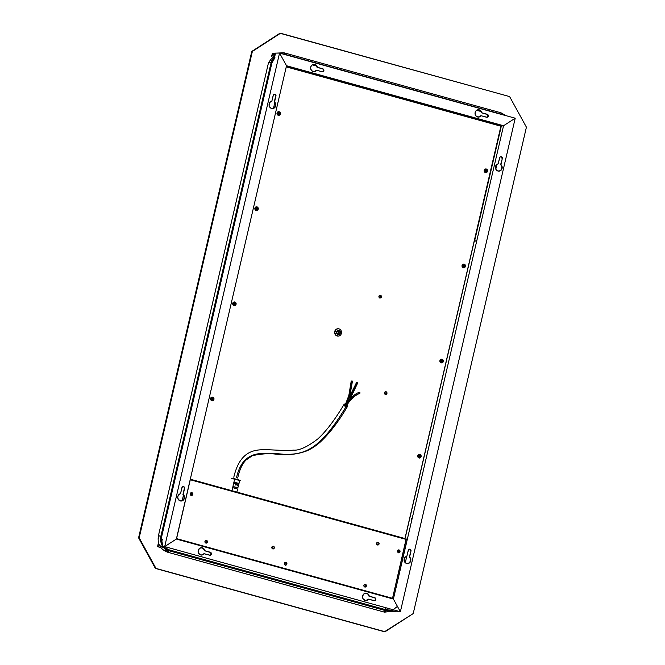 <?xml version="1.0" encoding="UTF-8"?>
<svg xmlns="http://www.w3.org/2000/svg" width="665" height="665" viewBox="0 0 665 665"><rect width="100%" height="100%" fill="white"/><g stroke="black" fill="none" stroke-linecap="round" stroke-linejoin="round"><path stroke-width="1" d="M498.708 171.146A3.682 3.392 89.2 0 0 500.637 164.604L500.928 164.596A3.682 3.392 -90.8 0 1 502.092 168.37L502.092 168.37A3.682 3.392 -90.8 0 1 498.85 171.146A3.682 3.392 -90.8 0 1 495.516 166.558L496.481 164.77L498.185 163.839L499.814 157.331L500.745 156.724L501.792 157.015L502.358 158.328L500.928 164.596L502.142 166.807L501.526 169.666L499.29 171.105L497.345 170.78L495.89 169.342L495.516 166.558A3.682 3.392 -90.8 0 1 498.185 163.839L499.573 157.871A1.538 1.413 -90.8 0 1 500.928 156.716A1.538 1.413 -90.8 0 1 502.316 158.627L500.637 164.604L501.734 166.308L501.801 168.378L500.787 170.207L499.008 171.113M407.379 563.596A3.682 3.392 89.2 0 0 409.316 557.054L409.598 557.046A3.682 3.392 -90.8 0 1 410.762 560.819L410.762 560.819A3.682 3.392 -90.8 0 1 407.529 563.596A3.682 3.392 -90.8 0 1 404.187 559.007L405.16 557.22L406.864 556.289L408.485 549.78L410.23 549.315L411.037 550.778L409.598 557.046L410.812 559.257L410.197 562.116L408.609 563.388L406.024 563.238L404.561 561.792L404.187 559.007A3.682 3.392 -90.8 0 1 406.864 556.289L408.252 550.321A1.538 1.413 -90.8 0 1 409.598 549.165A1.538 1.413 -90.8 0 1 410.995 551.077L409.316 557.054L410.405 558.758L410.48 560.828L409.465 562.657L407.678 563.563M387.653 609.331L387.487 610.046L396.365 611.8L400.372 611.742L396.365 611.8L400.372 611.742L393.406 599.057L400.372 611.742L164.696 546.597L160.689 546.647L164.696 546.597L160.689 546.647L164.696 546.597L400.372 611.742L393.406 599.057L176.366 539.057L164.696 546.597L176.366 539.057L164.696 546.597L176.366 539.057L286.515 65.744L176.366 539.057L393.406 599.057L503.555 125.743L501.402 125.768L286.374 66.325L501.402 125.768L500.778 126.175L501.402 125.768L474.444 241.636L501.402 125.768L500.778 126.175L503.555 125.743L286.515 65.744L279.549 53.059L286.515 65.744L279.549 53.059L164.696 546.597L279.549 53.059L275.534 53.109L279.549 53.059L286.515 65.744L503.555 125.743L501.402 125.768L503.555 125.743L515.225 118.204L503.555 125.743L515.225 118.204L279.549 53.059L275.534 53.109L274.296 58.462A1.837 0.69 105.5 0 1 273.165 60.257L274.196 58.811L275.534 53.109L279.549 53.059L515.225 118.204L503.555 125.743L393.406 599.057L400.372 611.742L515.225 118.204L400.372 611.742L396.365 611.8L390.056 610.113L387.612 610.146M393.68 611.052L393.497 611.833L392.416 611.617L393.497 611.833L393.181 611.26L393.497 611.833L393.181 611.26L393.497 611.833L393.68 611.052M463.314 266.873L464.419 266.166L463.588 264.944L462.632 265.875L463.314 266.873A0.981 0.906 -90.8 0 1 463.522 264.944A0.981 0.906 -90.8 0 1 464.436 266.042A0.981 0.906 -90.8 0 1 463.314 266.873M441.178 362.018L442.275 361.311L441.444 360.081L440.521 360.821L441.178 362.018A0.981 0.906 -90.8 0 1 441.385 360.081A0.981 0.906 -90.8 0 1 442.3 361.178A0.981 0.906 -90.8 0 1 441.178 362.018M419.041 457.154L420.139 456.448L419.482 455.251L418.385 455.966L419.041 457.154A0.981 0.906 -90.8 0 1 419.249 455.226A0.981 0.906 -90.8 0 1 420.155 456.323A0.981 0.906 -90.8 0 1 419.041 457.154M485.458 171.736L486.556 171.03L485.899 169.833L484.802 170.548L485.458 171.736A0.981 0.906 -90.8 0 1 485.666 169.808A0.981 0.906 -90.8 0 1 486.581 170.905A0.981 0.906 -90.8 0 1 485.458 171.736M397.703 550.595A0.981 0.906 -90.8 0 1 397.728 552.075L397.662 550.562M463.289 264.978L463.763 264.978L463.289 264.978M463.164 264.986L463.838 265.792L463.247 266.856A0.981 0.906 89.2 0 0 463.231 265.002M441.086 360.139A0.981 0.906 89.2 0 1 441.111 361.993L441.71 361.128L441.02 360.122M418.967 457.138L419.557 456.074L418.884 455.259M485.383 171.72L485.974 170.656L485.3 169.841M409.407 549.165L410.546 549.913L410.704 551.077A1.538 1.413 89.2 0 0 409.457 549.174M500.737 156.716L501.876 157.464L502.033 158.627A1.538 1.413 89.2 0 0 500.787 156.724M495.807 169.184L496.921 164.396L495.807 169.184M410.995 551.077L409.316 557.054L410.995 551.077M502.316 158.627L500.637 164.604L502.316 158.627M441.153 360.122L441.618 360.114L441.153 360.122M419.017 455.259L419.482 455.251L419.017 455.259M418.975 457.138A0.981 0.906 89.2 0 0 418.95 455.284M485.433 169.841L485.899 169.833L485.433 169.841M485.392 171.72A0.981 0.906 89.2 0 0 485.367 169.866M313.905 71.637A3.682 3.392 89.2 0 0 316.357 70.274L316.64 70.274A3.682 3.392 -90.8 0 1 310.63 67.522A3.682 3.392 -90.8 0 1 314.828 64.389L314.545 64.397A3.682 3.392 89.2 0 0 313.805 64.281M478.326 117.09A3.682 3.392 89.2 0 0 480.778 115.727L481.061 115.727A3.682 3.392 -90.8 0 1 475.051 112.975A3.682 3.392 -90.8 0 1 479.249 109.85L478.966 109.85A3.682 3.392 89.2 0 0 478.226 109.733M272.384 53.15L275.061 53.807L272.675 53.15L273.556 54.763L272.675 53.15L271.968 56.168L272.675 53.15L273.556 54.763L272.384 53.15L271.586 56.575L272.384 53.15M478.31 109.742L479.249 109.85A3.682 3.392 -90.8 0 1 481.759 112.751L487.262 114.272A1.538 1.413 -90.8 0 1 486.938 117.298A1.538 1.413 -90.8 0 1 486.572 117.248L481.061 115.727L479.033 117.04L476.398 116.358L475.226 114.638L475.134 112.501L476.148 110.673L478.592 109.733L480.537 110.548L481.759 112.751L487.52 114.38L488.326 115.843L487.121 117.281L481.061 115.727L478.26 117.098M313.888 64.289L315.833 65.095L317.047 67.306L323.34 69.077L323.863 70.69L322.425 71.837L316.64 70.274L314.603 71.579L311.976 70.906L310.804 69.185L310.713 67.049L311.727 65.22L314.171 64.281L316.116 65.087L317.33 67.298L322.841 68.819L323.581 70.69L322.409 71.828M486.797 117.289A1.538 1.413 89.2 0 0 486.98 114.28L481.468 112.759A3.682 3.392 89.2 0 0 478.966 109.85L480.612 110.905L481.468 112.759L487.47 114.538L488.002 116.142L486.838 117.281M317.047 67.306L322.55 68.828L317.047 67.306A3.682 3.392 89.2 0 0 314.545 64.397L314.828 64.389A3.682 3.392 -90.8 0 1 317.33 67.298L317.047 67.306M322.367 71.837A1.538 1.413 89.2 0 0 322.55 68.828L322.841 68.819A1.538 1.413 -90.8 0 1 322.517 71.845A1.538 1.413 -90.8 0 1 322.151 71.795L316.64 70.274L313.838 71.645M481.028 111.504L476.622 110.29L481.028 111.504M316.607 66.051L312.201 64.838L316.607 66.051M269.159 103.981A3.682 3.392 -90.8 0 1 271.827 101.263L270.123 102.194L269.308 103.482L269.092 105.411L269.932 107.348L271.619 108.453L273.581 108.362L275.734 105.793A3.682 3.392 -90.8 0 1 272.492 108.57A3.682 3.392 -90.8 0 1 269.159 103.981M272.351 108.57A3.682 3.392 89.2 0 0 275.451 105.802L275.784 104.23L274.57 102.019L275.992 95.452L274.936 94.181L273.456 94.754L271.827 101.263L273.224 95.294A1.538 1.413 -90.8 0 1 274.57 94.139A1.538 1.413 -90.8 0 1 275.958 96.051L275.352 94.646L274.379 94.139M177.829 496.431A3.682 3.392 -90.8 0 1 180.506 493.713L178.802 494.644L177.979 495.932L177.763 497.861L178.602 499.797L181.612 500.986L183.39 500.08L184.405 498.251A3.682 3.392 -90.8 0 1 181.171 501.019A3.682 3.392 -90.8 0 1 177.829 496.431M181.03 501.019A3.682 3.392 89.2 0 0 184.122 498.251L184.338 496.173L183.249 494.477L184.662 487.902L183.615 486.639L182.135 487.204L180.506 493.713L181.894 487.744A1.538 1.413 -90.8 0 1 183.241 486.589A1.538 1.413 -90.8 0 1 184.637 488.501L184.03 487.096L183.05 486.597M160.689 546.647L162.002 540.944L161.637 539.523A1.837 0.69 105.5 0 1 161.711 539.531A1.837 0.69 105.5 0 1 161.936 541.293L160.689 546.647L165.618 548.01L160.689 546.647M158.627 543.239L157.539 546.688L158.47 542.682L157.539 546.688L159.558 545.566L157.539 546.688L160.764 547.495L157.821 546.688L159.558 545.566L157.821 546.688L158.627 543.239M161.911 539.706L161.437 539.714L161.911 539.706M234.953 304.379L233.556 304.454L233.623 303.065L234.762 303.007L234.953 304.379M180.664 501.019L183.108 500.08L184.122 498.251L184.047 496.181L182.958 494.477L184.346 488.501A1.538 1.413 89.2 0 0 183.099 486.597M271.985 108.57L274.429 107.63L275.451 105.802L275.376 103.732L274.288 102.028L275.676 96.051A1.538 1.413 89.2 0 0 274.429 94.147M182.16 500.737L183.482 495.051L182.16 500.737M273.49 108.287L274.811 102.601L273.49 108.287M255.992 207.713L256.665 208.519L256.075 209.591A0.981 0.906 89.2 0 0 256.058 207.729L257.264 208.511L256.973 209.384L256.141 209.608A0.981 0.906 -90.8 0 1 256.349 207.671A0.981 0.906 -90.8 0 1 257.264 208.768A0.981 0.906 -90.8 0 1 256.141 209.608L255.468 208.793L256.058 207.729M233.847 302.849L234.521 303.664L233.93 304.728M211.711 397.986L212.384 398.8L211.794 399.865A0.981 0.906 89.2 0 0 211.778 398.011M278.128 112.568L278.801 113.383L278.211 114.447A0.981 0.906 89.2 0 0 278.194 112.593M212.31 397.978L212.966 399.175L211.861 399.881L211.212 398.692L212.31 397.978A0.981 0.906 -90.8 0 1 212.102 399.914A0.981 0.906 -90.8 0 1 211.187 398.817A0.981 0.906 -90.8 0 1 212.31 397.978M278.726 112.56L279.383 113.757L278.46 114.496L277.629 113.274L278.726 112.56A0.981 0.906 -90.8 0 1 278.519 114.496A0.981 0.906 -90.8 0 1 277.604 113.399A0.981 0.906 -90.8 0 1 278.726 112.56M190.489 493.289L190.556 494.802A0.981 0.906 -90.8 0 0 190.531 493.33M184.405 498.251L184.122 498.251A3.682 3.392 89.2 0 0 182.958 494.477L183.249 494.477A3.682 3.392 -90.8 0 1 184.405 498.251M184.637 488.501L182.958 494.477L184.637 488.501M275.958 96.051L274.288 102.028L275.958 96.051M275.734 105.793L275.451 105.802A3.682 3.392 89.2 0 0 274.288 102.028L274.57 102.019A3.682 3.392 -90.8 0 1 275.734 105.793M234.005 304.745L234.005 304.745A0.981 0.906 -90.8 0 1 234.213 302.808A0.981 0.906 -90.8 0 1 234.446 302.841L233.98 302.849L234.446 302.841A0.981 0.906 -90.8 0 1 234.238 304.778A0.981 0.906 -90.8 0 1 234.005 304.745L234.005 304.745M233.939 304.728A0.981 0.906 89.2 0 0 233.914 302.874M201.345 555.067L204.147 553.704A3.682 3.392 -90.8 0 1 200.672 554.951L202.576 554.884L204.147 553.704L210.198 555.25L211.37 554.111L210.838 552.507L204.837 550.728L203.972 548.874L202.335 547.819A3.682 3.392 -90.8 0 1 204.837 550.728L204.546 550.728A3.682 3.392 89.2 0 0 202.044 547.827L199.766 548.218L198.212 550.479L198.586 553.263L200.672 554.951A3.682 3.392 -90.8 0 1 201.453 547.702A3.682 3.392 -90.8 0 1 202.335 547.819L202.044 547.827A3.682 3.392 89.2 0 0 201.312 547.711M365.767 600.528L368.568 599.157A3.682 3.392 -90.8 0 1 365.093 600.412L367.005 600.337L368.568 599.157L374.628 600.711L375.791 599.572L375.26 597.96L369.258 596.181L368.402 594.327L366.756 593.271A3.682 3.392 -90.8 0 1 369.258 596.181L368.975 596.181A3.682 3.392 89.2 0 0 366.465 593.28L364.187 593.679L362.633 595.931L363.015 598.724L365.093 600.412A3.682 3.392 -90.8 0 1 365.875 593.163A3.682 3.392 -90.8 0 1 366.756 593.271L366.465 593.28A3.682 3.392 89.2 0 0 365.733 593.163M166.2 548.475L165.618 548.01L166.2 548.475M392.533 611.567L393.497 611.833L392.533 611.567M160.839 547.603L157.539 546.688L160.839 547.603M387.703 609.448L385.983 609.015L387.703 609.448M385.309 609.481L383.597 609.049L385.309 609.481M387.77 609.439L387.936 608.716M374.337 600.711L375.501 599.572L374.977 597.968L368.975 596.181L367.762 593.978L365.808 593.172M209.916 555.258L211.079 554.12L210.556 552.507L204.546 550.728L203.332 548.525L201.387 547.711M369.258 596.181L374.769 597.702L369.258 596.181M374.295 600.719A1.538 1.413 89.2 0 0 374.478 597.71L374.769 597.702A1.538 1.413 -90.8 0 1 374.437 600.719A1.538 1.413 -90.8 0 1 374.071 600.678L368.285 599.157A3.682 3.392 89.2 0 1 365.833 600.52M201.404 555.067A3.682 3.392 89.2 0 0 203.856 553.704L209.65 555.225A1.538 1.413 -90.8 0 0 211.404 553.92A1.538 1.413 -90.8 0 0 210.34 552.249L204.837 550.728L210.057 552.249A1.538 1.413 89.2 0 1 209.874 555.267M385.841 391.752L386.789 392.89L385.717 394.453M379.798 295.252L381.07 295.917L381.211 296.964A1.38 1.272 89.2 0 0 380.056 295.243M380.995 297.446L380.164 297.987A1.38 1.272 -90.8 0 1 378.934 296.274L380.48 295.277L381.402 296.956L379.856 297.953L378.934 296.274A1.38 1.272 -90.8 0 1 380.147 295.235A1.38 1.272 -90.8 0 1 381.402 296.956L381.402 296.956A1.38 1.272 -90.8 0 1 380.189 297.995L379.998 298.003M419.374 458.044A1.837 1.696 89.2 0 0 419.673 454.419L419.864 454.419A1.837 1.696 -90.8 0 1 419.474 458.044A1.837 1.696 -90.8 0 1 419.033 457.986L419.033 457.986A1.837 1.696 -90.8 0 1 419.424 454.361A1.837 1.696 -90.8 0 1 419.864 454.419L421.128 455.941L420.322 457.786L418.435 457.678L417.803 455.749L419.208 454.378L420.712 455.267L420.621 457.304L419.507 458.027M441.518 362.899A1.837 1.696 89.2 0 0 441.818 359.283L442.009 359.275A1.837 1.696 -90.8 0 1 441.618 362.907A1.837 1.696 -90.8 0 1 441.178 362.849L441.178 362.849A1.837 1.696 -90.8 0 1 441.568 359.225A1.837 1.696 -90.8 0 1 442.009 359.275L443.264 360.796L442.458 362.641L440.579 362.533L439.947 360.605L441.344 359.241L442.857 360.122L442.757 362.167L441.643 362.891M463.655 267.762A1.837 1.696 89.2 0 0 463.954 264.138L464.145 264.138A1.837 1.696 -90.8 0 1 463.754 267.762A1.837 1.696 -90.8 0 1 463.314 267.704L463.314 267.704A1.837 1.696 -90.8 0 1 463.705 264.08A1.837 1.696 -90.8 0 1 464.145 264.138L465.409 265.659L464.602 267.505L462.715 267.397L462.084 265.468L463.48 264.105L464.993 264.986L464.901 267.031L463.788 267.746M212.202 400.771A1.837 1.696 89.2 0 0 212.501 397.146L212.692 397.146A1.837 1.696 -90.8 0 1 212.301 400.771A1.837 1.696 -90.8 0 1 211.861 400.712L211.861 400.712A1.837 1.696 -90.8 0 1 212.251 397.088A1.837 1.696 -90.8 0 1 212.692 397.146L213.955 398.668L213.149 400.513L211.262 400.405L210.63 398.476L212.035 397.105L213.54 397.994L213.448 400.039L212.335 400.754M234.346 305.634A1.837 1.696 89.2 0 0 234.637 302.01L234.828 302.01A1.837 1.696 -90.8 0 1 234.437 305.634A1.837 1.696 -90.8 0 1 234.005 305.576L234.005 305.576A1.837 1.696 -90.8 0 1 234.396 301.952A1.837 1.696 -90.8 0 1 234.828 302.01L236.092 303.531L235.285 305.376L233.407 305.268L232.775 303.34L234.171 301.968L235.684 302.849L235.585 304.894L234.471 305.617M256.482 210.489A1.837 1.696 89.2 0 0 256.781 206.873L256.973 206.865A1.837 1.696 -90.8 0 1 256.582 210.489A1.837 1.696 -90.8 0 1 256.141 210.431L256.141 210.431A1.837 1.696 -90.8 0 1 256.532 206.807A1.837 1.696 -90.8 0 1 256.973 206.865L258.236 208.386L257.422 210.231L255.543 210.123L254.911 208.195L256.308 206.832L257.821 207.713L257.729 209.758L256.607 210.472M398.135 549.872L398.767 551.8L397.986 552.931M485.799 172.626A1.837 1.696 89.2 0 0 486.09 169.001L487.354 170.523L487.038 171.886L485.924 172.609A1.837 1.696 -90.8 0 1 485.458 172.567L484.411 171.72L484.228 170.331L485.001 169.201L486.281 169.001L487.329 169.841L487.512 171.238L486.738 172.368L485.458 172.567A1.837 1.696 -90.8 0 1 485.841 168.943A1.837 1.696 -90.8 0 1 486.281 169.001L486.09 169.001A1.837 1.696 89.2 0 0 485.749 168.943M278.618 115.353A1.837 1.696 89.2 0 0 278.918 111.728L279.109 111.728A1.837 1.696 -90.8 0 1 278.718 115.353A1.837 1.696 -90.8 0 1 278.278 115.294L278.278 115.294A1.837 1.696 -90.8 0 1 278.668 111.67A1.837 1.696 -90.8 0 1 279.109 111.728L280.372 113.25L279.566 115.095L277.679 114.987L277.056 113.058L278.452 111.687L279.965 112.576L280.148 113.973L278.751 115.336M190.963 492.599L191.628 493.812L190.813 495.658M500.911 126.209L404.96 538.534L500.911 126.209L286.249 66.866L500.911 126.209M334.711 331.519L336.266 329.258L338.177 328.751L336.266 329.258L334.711 331.519A3.682 3.392 -90.8 0 1 337.953 328.743A3.682 3.392 89.2 0 0 334.711 331.519L334.836 331.519A3.682 3.392 89.2 0 0 337.296 335.991A3.682 3.392 89.2 0 0 341.411 333.331L340.355 332.949L339.624 330.713L337.787 330.405L336.482 332.309L336.756 333.514L337.97 334.487L339.458 334.254L340.355 332.949A2.136 1.97 -90.8 0 1 337.97 334.487A2.136 1.97 -90.8 0 1 336.54 331.893L334.836 331.519L336.54 331.893A2.136 1.97 -90.8 0 1 338.934 330.347A2.136 1.97 -90.8 0 1 340.355 332.949L341.411 333.331A3.682 3.392 89.2 0 0 338.951 328.859A3.682 3.392 89.2 0 0 334.836 331.519A3.682 3.392 -90.8 0 1 338.078 328.743A3.682 3.392 -90.8 0 1 341.411 333.331A3.682 3.392 -90.8 0 1 338.169 336.108A3.682 3.392 -90.8 0 1 334.836 331.519L334.711 331.519A3.682 3.392 89.2 0 0 338.053 336.108A3.682 3.392 -90.8 0 1 334.711 331.519L334.62 332.234L334.711 331.519M338.493 336.074L335.975 335.376L334.62 332.234L335.975 335.376L338.493 336.074M385.642 394.461A1.38 1.272 89.2 0 0 386.764 393.431L386.955 393.422A1.38 1.272 -90.8 0 1 385.742 394.461A1.38 1.272 -90.8 0 1 384.486 392.741A1.38 1.272 -90.8 0 1 385.7 391.702A1.38 1.272 -90.8 0 1 386.955 393.422L385.908 394.453L384.96 394.187L384.486 392.741L385.534 391.718L386.814 392.375L386.764 393.431A1.38 1.272 89.2 0 0 385.609 391.71M398.327 549.864L398.958 551.792L398.177 552.923M191.146 492.599L191.819 493.804L191.005 495.649M380.089 297.995A1.38 1.272 89.2 0 0 381.211 296.964M398.46 549.988A1.837 1.696 -90.8 0 1 398.493 552.665M398.352 552.615A1.837 1.696 89.2 0 0 398.318 550.038M486.09 169.001L486.281 169.001A1.837 1.696 -90.8 0 1 485.891 172.626L485.699 172.626M191.287 492.715A1.837 1.696 -90.8 0 1 191.321 495.392L192.85 494.394L191.927 492.715L190.381 493.713L191.304 495.392M191.179 495.342A1.837 1.696 89.2 0 0 191.138 492.765M384.478 631.75L155.386 568.417L138.586 537.827L251.777 51.429L279.923 33.258L509.614 96.583L280.522 33.25L251.777 51.429L280.522 33.25L252.376 51.421L139.185 537.819L155.984 568.409L385.077 631.742L413.223 613.571L526.414 127.173L509.614 96.583L526.414 127.173L413.223 613.571L384.478 631.75L155.386 568.417L384.478 631.75M138.586 537.827L155.386 568.417L155.984 568.409L139.185 537.819L138.586 537.827L139.185 537.819L252.376 51.421L251.777 51.429L138.586 537.827M162.933 546.505L160.905 536.173A11.962 11.022 -90.8 0 0 161.387 543.629L160.689 540.828L160.905 536.173L271.054 62.851L272.899 58.636L274.736 56.542A11.962 11.022 -90.8 0 0 271.054 62.851C268.66 62.377 268.02 62.385 269.142 62.876C268.02 62.385 268.66 62.377 271.054 62.851L274.736 56.55M282.301 53.857L503.513 115.012M392.325 610.404L390.23 610.969L385.933 610.719L168.893 550.72L165.011 548.708L163.415 547.12M274.919 57.589L271.877 63.075L161.728 536.397L161.77 541.983A11.047 10.175 -90.8 0 1 161.728 536.397L271.877 63.075A11.047 10.175 -90.8 0 1 274.354 58.188M165.519 547.968L169.101 549.83L386.141 609.83L390.106 610.054M282.484 53.865A11.962 11.022 -90.8 0 1 284.437 54.206L501.476 114.205A11.962 11.022 -90.8 0 1 503.339 114.92M160.905 536.173L271.054 62.851L160.905 536.173C158.511 535.691 157.879 535.699 158.993 536.198L158.677 538.517M391.893 610.561A11.962 11.022 -90.8 0 1 388.792 611.085A11.962 11.022 -90.8 0 1 385.933 610.719L168.893 550.72A11.962 11.022 -90.8 0 1 163.731 547.486L168.893 550.72L167.505 552.174L166.99 550.745L164.953 549.947M388.194 610.079L388.676 609.996A11.047 10.175 89.2 0 1 387.828 610.129M389.898 610.088A11.047 10.175 -90.8 0 1 388.784 610.171A11.047 10.175 -90.8 0 1 386.141 609.83L169.101 549.83A11.047 10.175 -90.8 0 1 165.543 547.985M337.529 330.655L338.809 332.533L337.679 334.171M340.098 332.874A1.837 1.696 -90.8 0 1 338.477 334.262A1.837 1.696 -90.8 0 1 336.806 331.968A1.837 1.696 -90.8 0 1 338.427 330.58A1.837 1.696 -90.8 0 1 340.098 332.874L338.759 332.891L339.981 333.215L338.036 334.204L336.997 333.365L336.806 331.968L337.579 330.838L338.867 330.638L339.906 331.478L340.098 332.874M337.803 334.121A1.837 1.696 89.2 0 0 337.762 330.738M190.273 479.756L406.224 539.448L392.525 598.317L176.574 538.625L190.273 479.756L406.224 539.448L406.149 538.866L392.525 598.317L176.574 538.625L190.273 479.756M366.365 586.023L366.074 584.759L364.944 584.319L363.896 585.341L364.187 586.605L365.309 587.054L366.274 586.281L366.074 584.984L365.052 584.311A1.38 1.272 89.2 0 1 366.216 586.023L366.365 586.023A1.38 1.272 -90.8 0 1 365.143 587.062A1.38 1.272 -90.8 0 1 363.896 585.341A1.38 1.272 -90.8 0 1 365.11 584.302A1.38 1.272 -90.8 0 1 366.365 586.023M207.422 542.083L207.131 540.82L206 540.379L204.953 541.401L205.244 542.665L206.366 543.114L207.33 542.341L207.131 541.044L206.108 540.371A1.38 1.272 89.2 0 1 207.272 542.091L207.422 542.083A1.38 1.272 -90.8 0 1 206.2 543.122A1.38 1.272 -90.8 0 1 204.953 541.401A1.38 1.272 -90.8 0 1 206.167 540.362A1.38 1.272 -90.8 0 1 207.422 542.083M400.022 551.659L399.732 550.396L398.609 549.955L397.645 550.728L397.845 552.241L398.975 552.69L399.939 551.917L399.74 550.62L398.709 549.947A1.38 1.272 89.2 0 1 399.881 551.667L400.022 551.659A1.38 1.272 -90.8 0 1 398.809 552.698A1.38 1.272 -90.8 0 1 397.562 550.977A1.38 1.272 -90.8 0 1 398.776 549.938A1.38 1.272 -90.8 0 1 400.022 551.659M286.889 564.053L286.416 562.607L285.227 562.415L284.421 563.371L284.711 564.635L285.842 565.084L286.806 564.311L286.607 563.014L285.576 562.341A1.38 1.272 89.2 0 1 286.748 564.061L286.889 564.053A1.38 1.272 -90.8 0 1 285.676 565.092A1.38 1.272 -90.8 0 1 284.421 563.371A1.38 1.272 -90.8 0 1 285.634 562.332A1.38 1.272 -90.8 0 1 286.889 564.053M272.866 548.957L273.115 548.949A1.38 1.272 -90.8 0 1 271.844 547.237A1.38 1.272 -90.8 0 1 273.057 546.198A1.38 1.272 -90.8 0 1 274.312 547.918L274.022 546.655L272.891 546.214L271.844 547.237L272.135 548.5L273.265 548.949L274.229 548.176L274.03 546.879L272.999 546.206A1.38 1.272 89.2 0 1 274.171 547.927L274.312 547.918A1.38 1.272 -90.8 0 1 273.099 548.957L274.171 547.927A1.38 1.272 89.2 0 1 273.024 548.957M379.067 543.97L378.593 542.524L377.404 542.324L376.598 543.288L376.889 544.552L378.019 544.992L378.984 544.228L378.784 542.923L377.753 542.249A1.38 1.272 89.2 0 1 378.917 543.97L379.067 543.97A1.38 1.272 -90.8 0 1 377.853 545.009A1.38 1.272 -90.8 0 1 376.598 543.288A1.38 1.272 -90.8 0 1 377.811 542.249A1.38 1.272 -90.8 0 1 379.067 543.97M405.068 538.567L190.298 479.199L405.068 538.567M176.466 538.633L392.525 598.317L176.466 538.633M364.919 587.062L366.216 586.023A1.38 1.272 89.2 0 1 365.077 587.062M191.412 495.433L192.742 494.128L191.537 492.674A1.38 1.272 89.2 0 1 192.709 494.394L192.709 494.394A1.38 1.272 89.2 0 1 191.562 495.425M205.975 543.122L207.272 542.091A1.38 1.272 89.2 0 1 206.133 543.122M398.584 552.698L399.881 551.667A1.38 1.272 89.2 0 1 398.734 552.698M285.451 565.092L286.748 564.061A1.38 1.272 89.2 0 1 285.601 565.092M377.62 545.009L378.917 543.97A1.38 1.272 89.2 0 1 377.778 545.009M190.381 493.713A1.38 1.272 -90.8 0 1 191.603 492.665A1.38 1.272 -90.8 0 1 192.85 494.394A1.38 1.272 -90.8 0 1 191.636 495.433A1.38 1.272 -90.8 0 1 190.381 493.713M377.479 544.519A0.923 0.848 -90.8 0 1 376.864 543.396L377.57 542.723L378.817 542.997L377.903 542.74A0.923 0.848 -90.8 0 0 376.864 543.396L377.18 544.369L378.393 544.776L377.479 544.519M274.013 548.317L271.81 547.694L274.013 548.317M273.672 546.464L272.833 546.223L273.672 546.464M378.884 543.155L377.437 542.748L378.884 543.155M235.593 484.394L235.967 483.098L236.964 483.538L236.782 482.89L235.784 482.94L235.377 484.394L235.759 485.093L236.599 484.943L236.856 483.987L236.341 483.846L236.291 484.86L235.476 484.394L236.241 483.014L235.476 484.394L236.291 484.86L236.341 483.846L236.856 483.987L236.557 484.752L236.333 483.879L236.856 483.987L236.599 484.943L235.759 485.093L235.377 484.394L235.784 482.94L236.624 482.798L236.964 483.538L235.967 483.098L235.593 484.394M231.935 490.704L232.65 487.644L237.588 489.008L236.873 492.067L237.588 489.008L232.65 487.644L231.935 490.704M234.529 479.565L237.164 479.531L239.466 480.928L237.862 487.819L232.925 486.456L234.529 479.565L232.925 486.456L237.862 487.819L239.749 480.571L239.466 480.928L236.565 479.407L234.529 479.565L233.523 478.85L234.529 479.565M235.36 483.039L234.221 482.133L233.673 484.511L234.122 483.505L234.92 483.671L235.36 483.039M237.372 485.533L238.61 483.347L237.38 483.006L238.344 483.538L237.372 485.533L238.344 483.538L237.38 483.006L238.61 483.347L237.372 483.039L238.61 483.347L237.372 485.533M234.845 483.38L234.196 483.206L234.371 482.441L235.111 482.699L234.961 483.364L234.072 483.206L234.255 482.441L234.072 483.206L234.961 483.364L235.111 482.699L234.371 482.441L234.072 483.206L234.845 483.38M239.857 480.438A4.663 0.474 -166.9 0 0 236.083 479.132A4.663 0.474 -166.9 0 0 231.162 478.285C231.836 477.844 243.132 480.97 239.491 480.587M235.526 487.32L234.271 486.971M234.737 483.679L234.005 483.505L233.673 484.511L234.221 482.133L235.31 482.649L234.737 483.679M233.764 484.536L234.005 483.505L233.764 484.536M236.017 484.868L235.51 484.569L236.017 484.868M237.272 485.508L238.427 483.596L237.272 485.508M345.858 405.899C350.214 399.357 354.711 395.218 359.366 393.472A0.615 0.549 -110.5 0 1 359.566 392.3A0.615 0.549 -110.5 0 1 359.366 393.472C354.711 395.218 350.214 399.357 345.858 405.899L345.434 405.658L345.858 405.899M347.928 401.602L345.434 405.658L345.451 404.902M347.305 402.292L346.39 403.53L347.305 402.292M345.858 404.245L344.021 404.478L344.994 406.249L347.396 406.573L346.839 404.86M346.906 404.919A1.995 1.106 -148.9 0 1 347.463 406.49A1.995 1.106 -148.9 0 1 346.024 406.739C322.317 446.149 307.388 453.73 288.992 454.32C274.504 457.246 244.637 441.56 236.532 477.578C244.637 441.56 274.504 457.246 288.992 454.32C307.388 453.73 322.317 446.149 346.024 406.739A1.995 1.106 -148.9 0 1 344.071 404.378A1.995 1.106 -148.9 0 1 345.501 404.129M359.566 392.3L358.917 392.732L359.474 393.489L360.014 393.04L359.566 392.3M357.072 382.25L357.787 382.757L349.167 399.964L357.379 382.757L356.664 382.259L357.795 382.741L357.072 382.25M346.872 402.35L345.21 405.234L346.39 403.53M356.664 382.267L346.282 403.331M351.228 381.12L352.442 381.186L348.585 399.183L352.109 380.912L351.22 381.087L348.851 395.384L345.218 405.027M345.667 404.927L346.224 403.431M379.781 298.07L380.646 297.504L381.037 295.85L380.372 297.978M386.481 392.126L386.124 394.312L386.506 392.658L385.509 391.702M379.491 297.787L380.064 297.779L379.491 297.787M380.447 297.903A0.923 0.848 -90.8 0 0 380.646 297.504L380.172 297.504L380.654 295.451L380.172 297.504A0.923 0.848 89.2 0 1 379.915 297.97M385.742 391.727A0.923 0.848 89.2 0 1 386.024 392.666L385.609 394.461L386.024 392.666L386.506 392.658A0.923 0.848 -90.8 0 0 386.506 392.2M397.404 606.389L392.275 610.428L385.933 610.719L384.545 612.166L384.021 610.744M385.933 610.719L168.893 550.72L167.505 552.174L384.528 612.166L385.933 610.719M276.632 53.092L283.93 52.784L284.437 54.206L283.922 52.784L500.969 112.784L501.476 114.205L500.969 112.784L506.123 115.693M284.437 54.206L501.476 114.205M394.179 595.757L393.431 594.402L394.179 595.757M366.232 585.408L364.129 584.826M286.756 563.438L284.653 562.864M207.289 541.476L205.186 540.894M284.62 564.71L285.892 565.366M405.284 562.715L406.772 556.306M476.963 240.007L474.12 241.844L404.943 539.099M399.773 568.7L399.482 569.955M411.535 518.151L411.236 519.415M462.956 266.914L463.555 266.906M462.931 264.953L463.522 264.944M440.812 362.051L441.41 362.043M440.787 360.089L441.385 360.081M418.676 457.196L419.274 457.188M418.651 455.234L419.249 455.226M485.093 171.778L485.691 171.769M485.068 169.816L485.666 169.808M162.368 539.714L161.711 539.531M255.759 207.68L256.349 207.671M255.784 209.641L256.382 209.633M233.615 302.816L234.213 302.808M233.639 304.786L234.238 304.778M211.478 397.961L212.077 397.953M211.503 399.923L212.102 399.914M277.895 112.543L278.494 112.535M277.92 114.505L278.519 114.496M166.865 547.727L166.699 548.434M385.55 608.749L385.384 609.464M359.25 392.308C355.201 393.73 351.062 397.254 346.856 402.882M237.696 478.077C239.55 469.698 242.343 463.663 246.075 459.981L252.417 455.683C262.708 453.405 273.539 452.99 284.928 454.428C291.378 454.827 298.228 453.813 305.459 451.385C310.239 449.615 315.11 446.556 320.089 442.233C329.499 433.514 338.626 421.593 347.471 406.465M344.054 404.403C337.379 415.492 328.402 429.299 317.704 439.016C307.255 446.988 299.142 450.687 293.381 450.122C287.504 450.853 279.475 450.213 267.679 449.715C257.455 449.74 240.572 448.16 233.797 477.221M359.682 393.456C356.224 394.653 352.591 397.612 348.793 402.35L346.299 405.816M357.795 382.749L350.164 398.842M352.45 381.178L349.591 397.296M393.605 611.035L384.528 612.166M167.489 552.166C160.273 549.332 157.239 543.895 158.395 535.865L268.535 62.552L275.418 53.624"/></g></svg>
